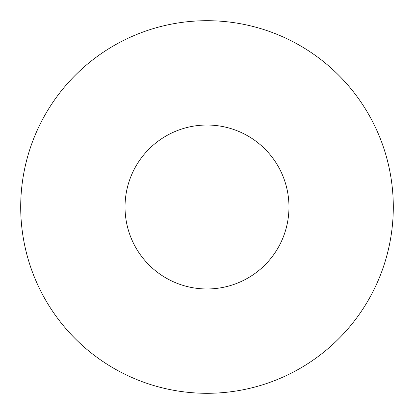 <?xml version="1.0" encoding="UTF-8"?>
<svg xmlns="http://www.w3.org/2000/svg" width="414" height="414" viewBox="0 0 414 414"><rect width="100%" height="100%" fill="white"/><g stroke="black" fill="none" stroke-linecap="round" stroke-linejoin="round"><path stroke-width="0.62" d="M288.972 207A81.972 81.972 0 0 0 207 125.028A81.972 81.972 0 0 0 125.028 207A81.972 81.972 0 0 0 207 288.972A81.972 81.972 0 0 0 288.972 207M393.3 207A186.3 186.3 0 0 0 207 20.7A186.3 186.3 0 0 0 20.7 207A186.3 186.3 0 0 0 207 393.3A186.3 186.3 0 0 0 393.3 207"/></g></svg>
